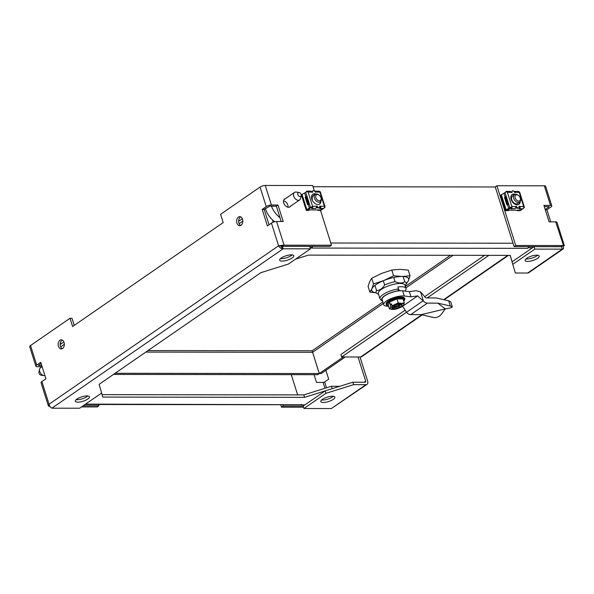<?xml version="1.0" encoding="UTF-8"?>
<svg xmlns="http://www.w3.org/2000/svg" width="594" height="594" viewBox="0 0 594 594"><rect width="100%" height="100%" fill="white"/><g stroke="black" fill="none" stroke-linecap="round" stroke-linejoin="round"><path stroke-width="0.89" d="M283.204 221.51L276.604 221.503A3.831 1.195 162.5 0 0 271.436 223.121L267.397 225.906L262.206 209.43L266.238 206.638A3.831 1.195 -17.5 0 1 271.406 205.019L278.007 205.034L283.204 221.51M281.192 221.51L276.358 206.17L269.758 206.163L264.189 209.43L269.03 224.784M278.007 205.034L276.358 206.17M262.206 209.43L264.189 209.43M41.097 363.439L38.439 365.444L41.773 365.585M42.137 366.728L37.177 366.721A3.831 1.195 -17.5 0 1 35.87 366.253A3.831 1.195 -17.5 0 1 36.702 365.102L40.741 362.31L45.938 378.794L41.899 381.578A3.831 1.195 162.5 0 0 41.068 382.736L48.374 405.91L49.042 404.247L278.586 245.782L271.436 223.121M283.65 245.099L280.294 245.79L282.417 246.317L283.642 245.099L278.586 245.782C279.507 247.535 280.895 248.537 282.737 248.797L310.506 248.819L309.734 246.384L282.41 246.347L283.182 248.789L51.953 408.115C50.527 407.573 49.554 406.281 49.042 404.247L41.899 381.578M282.417 246.317L329.841 246.376L331.497 245.233L284.066 245.174L276.604 221.503M331.497 245.233L320.5 210.358M314.367 190.904L312.667 185.514L265.236 185.447L271.406 205.019M290.533 206.207A4.745 3.17 -124.6 0 1 289.894 206.89A4.745 3.17 -124.6 0 1 284.593 204.782A4.745 3.17 -124.6 0 1 284.504 199.079A4.745 3.17 -124.6 0 1 285.365 198.723M35.87 366.253L29.7 346.681A3.831 1.195 -17.5 0 1 30.532 345.53L70.01 318.273L72.609 326.514L223.188 222.564L220.589 214.323L260.068 187.065A3.831 1.195 -17.5 0 1 265.236 185.447M74.235 325.393L71.993 318.273L70.01 318.273M240.726 216.877A4.552 3.074 -89.9 0 0 238.639 221.176A4.552 3.074 -89.9 0 0 240.719 225.482M62.266 340.072A4.552 3.074 -89.9 0 0 60.172 344.379A4.552 3.074 -89.9 0 0 62.251 348.685M83.145 405.776L98.908 405.799L97.26 406.935L81.497 406.92M50.26 406.875L48.374 405.91M98.908 405.799L98.5 404.492M282.737 248.797L280.568 245.79L282.41 246.347M310.506 248.819L288.469 264.033L260.848 272.676L99.116 384.325L101.641 393.013L79.603 408.226L52.279 408.189M76.114 399.673A7.388 2.309 162.5 0 0 87.853 395.975A7.388 2.309 -17.5 0 1 87.043 396.606A7.388 2.309 -17.5 0 1 76.114 399.673M280.457 258.605A7.388 2.309 162.5 0 0 292.189 254.908A7.388 2.309 -17.5 0 1 280.457 258.605M280.294 245.79L278.586 245.782M291.238 254.848A7.388 2.309 -17.5 0 1 293.755 255.754A7.388 2.309 -17.5 0 1 287.399 260.179A7.388 2.309 -17.5 0 1 279.663 260.202A7.388 2.309 -17.5 0 1 283.39 256.786A7.388 2.309 -17.5 0 1 291.238 254.848M86.895 395.916A7.388 2.309 -17.5 0 1 89.412 396.822A7.388 2.309 -17.5 0 1 83.063 401.247A7.388 2.309 -17.5 0 1 75.319 401.262A7.388 2.309 -17.5 0 1 79.047 397.846A7.388 2.309 -17.5 0 1 86.895 395.916M242.515 219.253A4.552 3.074 90.1 0 1 239.724 225.727A4.552 3.074 90.1 0 1 236.65 221.176A4.552 3.074 90.1 0 1 239.738 216.632A4.552 3.074 90.1 0 1 242.515 219.253M64.055 342.456A4.552 3.074 90.1 0 1 61.256 348.93A4.552 3.074 90.1 0 1 58.19 344.379A4.552 3.074 90.1 0 1 61.271 339.835A4.552 3.074 90.1 0 1 64.055 342.456M319.193 195.196L318.77 194.884A4.552 3.037 55.4 0 0 315.162 194.394A4.552 3.037 55.4 0 0 315.251 199.859A4.552 3.037 55.4 0 0 320.329 201.878A4.552 3.037 55.4 0 0 321.146 198.329L321.005 197.817A3.467 2.309 -124.6 0 1 318.74 200.713A3.467 2.309 -124.6 0 1 315.689 196.287A3.467 2.309 -124.6 0 1 319.193 195.196A3.467 2.309 -124.6 0 1 320.968 197.676A3.467 2.309 -124.6 0 1 321.005 197.817M325.126 390.919L304.588 397.349L102.762 397.082L101.589 393.05M102.057 394.646L303.816 394.906L331.437 386.263L332.202 388.676M303.816 394.906L304.588 397.349M332.506 396.926A7.388 2.309 -17.5 0 1 321.584 399.992A7.388 2.309 162.5 0 0 322.535 400.052A7.388 2.309 162.5 0 0 333.316 396.295A7.388 2.309 -17.5 0 1 332.506 396.926M331.437 386.263L339.872 386.271M85.551 404.113L300.764 404.722M304.9 404.885L300.809 404.878M301.507 404.395A3.831 2.591 90.1 0 1 300.408 404.759L85.031 404.477M291.275 374.651L297.661 394.899M295.574 259.132L308.42 255.116L510.239 255.375L512.117 261.828M512.073 261.865L510.179 255.375M537.659 255.227A7.388 2.309 -17.5 0 1 525.92 258.925A7.388 2.309 162.5 0 0 526.871 258.984A7.388 2.309 162.5 0 0 537.659 255.227M528.207 247.698L532.343 247.869M528.259 247.861L527.554 248.344A3.831 2.591 -89.9 0 0 528.764 246.636M310.113 247.579L312.192 247.579L311.501 248.062A3.831 2.591 -89.9 0 0 311.598 247.988M312.14 247.431A3.831 2.591 -89.9 0 0 312.704 246.354M312.192 247.579L311.805 246.354M527.554 248.344L311.501 248.062M281.556 245.975L281.675 246.362M495.27 186.969L313.045 186.731M545.225 209.6L549.227 206.66L544.253 206.519M564.3 245.508L556.994 222.334A3.831 1.195 162.5 0 0 555.687 221.866L549.086 221.859L543.896 205.376L550.497 205.383A3.831 1.195 -17.5 0 1 551.796 205.851A3.831 1.195 -17.5 0 1 550.965 207.009L546.926 209.793L550.735 221.859M546.926 209.793L545.285 209.793M325.906 370.352L328.682 379.158L324.643 381.949L323.106 382.432L316.505 382.417L314.07 374.68M515.726 245.478L514.077 246.614L561.501 246.673L563.157 245.537L515.726 245.478L496.896 185.751L544.319 185.811A3.831 1.195 -17.5 0 1 545.626 186.278L551.796 205.851M555.687 221.866L563.476 245.463C564.619 245.344 564.567 245.574 563.305 246.154C564.567 245.574 564.619 245.344 563.483 245.463L562.592 246.042M358.056 356.994L365.689 381.207A1.136 0.757 55.4 0 1 365.496 382.142A1.136 0.757 55.4 0 1 365.176 382.239L352.829 382.217L325.208 390.859L325.98 393.302L353.601 384.66L365.949 384.674A3.831 2.554 55.4 0 0 367.025 384.355A3.831 2.554 55.4 0 0 367.671 381.207L360.038 356.994M303.192 406.066L283.145 406.036L281.497 407.18L303.527 407.202M281.497 407.18L280.724 404.729M325.208 390.859L303.17 406.073L303.942 408.516L331.363 408.553L367.025 384.355M283.145 406.036L282.737 404.737M303.942 408.516L325.98 393.302M323.299 402.487A7.388 2.309 -17.5 0 1 320.782 401.581A7.388 2.309 -17.5 0 1 327.138 397.156A7.388 2.309 -17.5 0 1 334.882 397.141A7.388 2.309 -17.5 0 1 331.148 400.556A7.388 2.309 -17.5 0 1 323.299 402.487M563.157 248.96L528.764 272.705A3.831 2.554 -124.6 0 1 527.68 273.025L562.266 249.146L561.323 246.154L561.493 246.71L534.073 246.673L534.845 249.116L562.266 249.146L563.491 248.596L563.305 246.154L562.362 246.154M514.077 246.614L495.248 186.887L496.896 185.751M512.035 261.887L515.332 273.01L512.035 261.887L534.073 246.673M527.643 261.427A7.388 2.309 -17.5 0 1 525.126 260.521A7.388 2.309 -17.5 0 1 531.481 256.096A7.388 2.309 -17.5 0 1 539.226 256.073A7.388 2.309 -17.5 0 1 535.491 259.489A7.388 2.309 -17.5 0 1 527.643 261.427M527.68 273.025L515.332 273.01M353.601 384.66L352.829 382.217M512.808 264.323L534.845 249.116M422.215 314.902L361.694 356.682A3.831 2.554 -124.6 0 1 360.617 356.994L341.661 356.972L406.474 312.229M341.661 356.972L340.897 354.536L405.145 310.179M424.688 296.681L484.578 255.338M427.19 297.928L488.869 255.346M518.503 195.456L518.079 195.144A4.552 3.037 55.4 0 0 514.471 194.654A4.552 3.037 55.4 0 0 514.404 199.888A4.552 3.037 55.4 0 0 519.639 202.138A4.552 3.037 55.4 0 0 520.455 198.589L520.314 198.077A3.467 2.309 -124.6 0 1 519.111 201.032A3.467 2.309 -124.6 0 1 515.703 199.072A3.467 2.309 -124.6 0 1 515.399 195.411A3.467 2.309 -124.6 0 1 518.503 195.456A3.467 2.309 -124.6 0 1 520.314 198.077M272.446 219.862L273.195 222.23M148.017 350.571L312.117 350.779L319.305 373.537L343.295 356.972M319.305 373.537L321.287 373.537L345.277 356.979M115.117 373.284L319.268 373.552L317.619 374.688L113.461 374.42M382.855 301.952L312.117 350.779L319.268 373.552M297.802 194.505A2.279 1.522 -124.6 0 1 299.02 192.456A2.279 1.522 -124.6 0 1 301.232 195.664A2.279 1.522 -124.6 0 1 299.606 196.48A2.279 1.522 -124.6 0 1 297.802 194.505M299.02 192.456L296.146 192.077A4.552 3.037 55.4 0 0 294.483 192.426A4.552 3.037 55.4 0 0 293.718 196.168A4.552 3.037 55.4 0 0 299.651 199.911A4.552 3.037 55.4 0 0 300.571 198.485L301.232 195.664M39.583 369.193L38.922 372.015A2.272 1.515 55.4 0 0 41.135 375.215L44.008 375.601A4.544 3.029 -124.6 0 1 39.583 369.193A4.544 3.029 -124.6 0 1 40.503 367.768L42.011 366.728M44.921 375.564A4.544 3.029 -124.6 0 1 44.008 375.601M60.284 343.154A18.191 12.132 -124.6 0 1 61.472 343.607M283.494 200.817A4.552 3.037 -124.6 0 1 287.763 204.915A4.552 3.037 -124.6 0 1 287.912 207.217M265.392 208.598A18.191 12.132 55.4 0 0 274.71 221.762M271.451 206.163A18.191 12.132 55.4 0 0 279.989 217.686M383.301 280.762L384.622 284.972C382.491 288.565 379.804 290.414 376.574 290.525L374.948 285.38M403.133 276.522L404.766 281.704C402.093 283.442 398.871 283.442 395.099 281.69L393.77 277.48M376.574 290.525A15.756 4.923 162.5 0 0 376.121 292.5A15.756 4.923 162.5 0 0 377.442 293.778A15.756 4.923 162.5 0 0 377.532 293.822M405.724 284.994A15.756 4.923 162.5 0 0 405.828 284.83A15.756 4.923 162.5 0 0 406.177 283.026A15.756 4.923 162.5 0 0 404.766 281.704M397.802 291.001L398.544 288.907L397.935 286.961A13.966 4.358 -17.5 0 1 406.006 288.432A13.966 4.358 -17.5 0 1 404.863 291.082M399.354 290.199L399.539 290.793A7.165 2.235 162.5 0 0 399.517 290.473A7.165 2.235 162.5 0 0 398.611 289.783M406.006 288.432L404.982 285.187A13.966 4.358 162.5 0 0 390.347 285.224A13.966 4.358 162.5 0 0 378.341 293.584L379.982 298.775L381.088 300.26L382.536 300.935M395.099 281.69A15.756 4.923 162.5 0 0 384.622 284.972M369.869 292.129L368.08 286.442L369.661 281.615L371.71 278.244L373.5 283.932L371.911 288.758L369.869 292.129L376.262 292.812M371.71 278.244L381.519 273.433L391.788 270.07L399.784 269.357L408.234 270.092L410.031 275.779L402.034 276.492L393.584 275.757L383.769 280.568L373.5 283.932M391.788 270.07L393.584 275.757M406.155 284.11L408.442 280.598L410.031 275.779M376.232 292.76A19.335 6.037 -17.5 0 1 371.911 288.758A19.335 6.037 -17.5 0 1 383.769 280.568A19.335 6.037 -17.5 0 1 402.034 276.492A19.335 6.037 -17.5 0 1 408.442 280.598A19.335 6.037 -17.5 0 1 406.237 283.301M396.287 304.863L396.777 304.707M399.227 304.18L398.24 304.863L398.084 304.373M396.532 304.863L396.837 305.836L394.772 307.261L393.087 307.254L395.151 305.828L394.995 305.346M394.772 307.261L394.468 306.296M396.837 305.836L399.859 305.836L400.185 306.875A5.368 1.678 -17.5 0 1 394.988 308.568A5.368 1.678 -17.5 0 1 391.899 308.004A5.368 1.678 -17.5 0 1 392.456 306.868L390.689 306.771L390.295 304.366L391.483 303.883L392.092 305.799L393.859 305.895A5.368 1.678 -17.5 0 1 399.049 304.202A5.368 1.678 -17.5 0 1 402.145 304.767A5.368 1.678 -17.5 0 1 401.589 305.903L401.262 304.871L398.24 304.863M401.262 304.871A5.368 1.678 162.5 0 0 401.707 304.336M401.618 305.903L401.893 306.786L400.185 306.875M390.08 304.848L391.795 304.856M392.456 306.868L392.159 305.828M393.978 305.828L395.151 305.828M401.589 305.903L403.296 305.813L404.306 302.881L403.066 298.945L396.978 298.938L398.218 302.873L392.092 305.799M392.01 307.395A5.368 1.678 162.5 0 0 399.859 305.836M396.035 308.969L401.893 306.786M390.689 306.771L389.434 308.939L388.194 304.997L389.538 301.967L396.978 298.938M404.306 302.881L401.41 303.356L398.218 302.873M390.295 304.366L389.538 301.967M389.434 308.939L395.255 309.14M388.357 305.509A8.858 2.77 -17.5 0 1 390.11 301.336A8.858 2.77 -17.5 0 1 401.061 298.225A8.858 2.77 -17.5 0 1 403.623 300.698M388.469 305.865A9.667 3.022 -17.5 0 1 386.367 304.752A9.667 3.022 -17.5 0 1 394.683 298.96A9.667 3.022 -17.5 0 1 404.811 298.938A9.667 3.022 -17.5 0 1 403.734 301.054M386.367 304.752L386.145 304.039A9.667 3.022 -17.5 0 1 394.453 298.247A9.667 3.022 -17.5 0 1 404.588 298.225L404.811 298.938M410.989 296.829L409.348 291.639L416 290.704L420.537 291.892L423.455 301.136L417.634 295.894L410.989 296.829L404.299 295.998A12.177 3.802 162.5 0 0 390.83 298.678A12.177 3.802 162.5 0 0 383.731 304.722A12.177 3.802 162.5 0 0 388.573 306.207M383.731 304.722L382.098 299.532A12.177 3.802 -17.5 0 1 389.196 293.488A12.177 3.802 -17.5 0 1 402.658 290.808L409.348 291.639M401.663 306.044L402.591 306.274L406.771 312.659A5.732 3.824 55.4 0 0 410.706 314.642L421.124 314.649L433.613 317.523C436.553 317.909 439.063 316.899 441.156 314.501L445.277 308.91L421.124 314.649M437.808 303.133L445.277 308.91L450.816 307.833L452.331 306.964L450.297 305.999L437.808 303.133L427.39 303.118A5.732 3.824 -124.6 0 1 423.455 301.136M420.537 291.892A5.732 3.824 -124.6 0 1 421.064 292.448L425.259 297.349A1.433 0.958 55.4 0 0 426.321 297.928L436.174 297.943L448.663 300.809L450.698 301.767L452.331 306.964M417.634 295.894L403.348 305.754M403.192 305.865L402.591 306.274M312.31 192.256A0.75 0.497 55.4 0 0 312.281 191.892L312.949 190.592L314.1 190.592L314.946 191.58A0.75 0.497 55.4 0 0 316.03 192.077L315.993 191.624A1.641 1.106 -89.9 0 0 315.206 191.134A1.641 1.106 -89.9 0 0 314.738 191.29L314.709 191.305M311.947 192.077L308.078 192.07L307.87 191.617A1.641 1.106 -89.9 0 0 307.083 191.127L310.773 191.127A1.641 1.106 90.1 0 1 311.56 191.617L311.947 192.077A0.75 0.497 55.4 0 0 312.726 191.58M315.629 192.256A0.75 0.497 55.4 0 0 315.607 191.892L315.993 191.624M305.672 196.31A0.772 0.52 90.1 0 1 306.318 196.718L308.583 203.883A0.772 0.52 90.1 0 1 308.375 204.878L307.492 204.536L305.234 197.371L305.672 196.31L304.633 193.013L302.042 194.431A1.641 0.512 162.5 0 0 301.44 195.07L306.222 210.239A1.641 0.512 162.5 0 0 306.586 210.424L308.932 210.343L307.12 210.12L307.247 209.66L312.147 207.12A0.913 0.616 90.1 0 1 311.805 207.759L311.679 208.65L312.013 208.42A1.641 1.106 -89.9 0 0 312.652 206.779L312.251 206.779A1.641 0.512 162.5 0 0 310.499 207.432L306.823 209.593A1.641 0.512 162.5 0 0 306.222 210.239M306.11 196.376L305.784 197.371L308.316 204.908M319.386 204.217A5.97 3.98 55.4 0 0 320.485 201.76M315.347 194.275A5.97 3.98 55.4 0 0 312.622 194.416M316.023 194.045A5.97 3.98 55.4 0 0 312.838 194.253A5.97 3.98 55.4 0 0 312.296 200.319A5.97 3.98 55.4 0 0 317.931 204.566A5.97 3.98 55.4 0 0 319.617 204.076A5.97 3.98 55.4 0 0 320.938 201.218M315.206 191.134L318.896 191.142A1.641 1.106 90.1 0 1 319.683 191.632L319.899 192.085L316.03 192.077M320.5 206.252L324.369 206.259L324.866 206.794L324.465 206.794A1.641 1.106 90.1 0 1 323.834 208.435L320.136 208.427A1.641 1.106 -89.9 0 0 320.775 206.786L320.5 206.252A0.75 0.497 55.4 0 0 319.728 206.749L319.505 207.737L318.354 207.737L317.508 206.742A0.75 0.497 55.4 0 0 316.416 206.252L316.342 206.779A1.641 1.106 90.1 0 1 315.711 208.427L311.679 208.65M315.095 191.877A0.913 0.616 90.1 0 1 315.644 192.137M320.285 206.831A0.913 0.616 90.1 0 1 319.928 207.774L319.802 208.665L323.834 208.435M307.469 191.617A1.641 0.512 162.5 0 0 305.717 192.263L304.633 193.013M312.147 207.12L312.652 206.779M308.932 210.343L308.798 209.912M322.097 209.125L320.307 210.142L317.872 210.35L319.958 210.439A1.641 0.512 162.5 0 0 322.134 209.615L323.143 208.665M317.872 210.35L317.738 209.927M324.346 207.714L324.725 207.447A1.641 0.512 162.5 0 0 325.081 206.957L320.3 191.788A1.641 0.512 162.5 0 0 320.084 191.632M312.251 206.779L312.548 206.244L308.078 192.07M309.415 208.175L308.375 204.878M311.768 191.892L312.281 191.892L312.949 190.592M320.775 206.786L320.389 207.054A0.75 0.497 55.4 0 0 319.698 206.385M319.973 207.737L317.909 208.041L317.062 207.054A0.75 0.497 55.4 0 0 316.364 206.378M306.4 191.914L306.608 191.275A1.641 1.106 -89.9 0 1 307.083 191.127M318.354 207.737L317.909 208.041M317.508 206.742L317.062 207.054M313.372 195.626L313.187 195.738A4.552 3.037 -124.6 0 0 312.897 195.975L312.897 195.975A4.552 3.037 55.4 0 0 312.392 199.346M322.772 208.665L320.938 209.927L308.13 209.912L307.937 209.281M308.13 209.912L311.182 207.343M311.887 207.12L311.301 207.722L311.85 207.729M511.62 192.53A0.75 0.497 55.4 0 0 511.59 192.166L512.258 190.867L513.409 190.867L514.256 191.862A0.75 0.497 55.4 0 0 515.347 192.352L515.31 191.899A1.641 1.106 -89.9 0 0 514.515 191.409A1.641 1.106 -89.9 0 0 514.048 191.565L514.048 191.565M511.263 192.352L507.395 192.345L507.179 191.892A1.641 1.106 -89.9 0 0 506.392 191.402L510.083 191.402A1.641 1.106 90.1 0 1 510.877 191.892L511.263 192.352A0.75 0.497 55.4 0 0 512.035 191.855M514.946 192.53A0.75 0.497 55.4 0 0 514.916 192.166L515.31 191.899M504.989 196.584A0.772 0.52 90.1 0 1 505.635 196.993L507.892 204.158A0.772 0.52 90.1 0 1 507.684 205.153L506.808 204.819L504.551 197.646L504.989 196.584L503.95 193.288L501.351 194.706A1.641 0.512 162.5 0 0 500.757 195.344L505.539 210.514A1.641 0.512 162.5 0 0 505.902 210.699L508.241 210.618L506.43 210.395L506.563 209.934L511.464 207.395A0.913 0.616 90.1 0 1 511.122 208.034L510.788 208.264L510.996 208.925L511.33 208.694A1.641 1.106 -89.9 0 0 511.961 207.054L511.56 207.054A1.641 0.512 162.5 0 0 509.808 207.707L506.133 209.868A1.641 0.512 162.5 0 0 505.539 210.514M505.42 196.651L505.093 197.646L507.632 205.182M518.696 204.492A5.97 3.98 55.4 0 0 519.795 202.012M514.642 194.542A5.97 3.98 55.4 0 0 511.931 194.691M515.31 194.312A5.97 3.98 55.4 0 0 512.147 194.528A5.97 3.98 55.4 0 0 511.612 200.594A5.97 3.98 55.4 0 0 517.24 204.848A5.97 3.98 55.4 0 0 518.926 204.351A5.97 3.98 55.4 0 0 520.255 201.47M514.515 191.409L518.213 191.417A1.641 1.106 90.1 0 1 519 191.907L519.215 192.359L515.347 192.352M519.817 206.526L523.685 206.534L524.183 207.068L523.782 207.068A1.641 1.106 90.1 0 1 523.143 208.709L519.453 208.702A1.641 1.106 -89.9 0 0 520.084 207.061L519.817 206.526A0.75 0.497 55.4 0 0 519.037 207.024L518.814 208.011L517.664 208.011L516.817 207.016A0.75 0.497 55.4 0 0 515.733 206.526L515.659 207.061A1.641 1.106 90.1 0 1 515.02 208.702L510.996 208.925M514.686 192.174L514.419 192.174A0.913 0.616 90.1 0 1 514.961 192.411M519.594 207.106A0.913 0.616 90.1 0 1 519.245 208.049L519.119 208.94L523.143 208.709M506.779 191.892A1.641 0.512 162.5 0 0 505.026 192.538L503.95 193.288M511.464 207.395L511.961 207.054M508.241 210.618L508.108 210.187M521.413 209.407L519.624 210.417L517.181 210.625L519.275 210.714A1.641 0.512 162.5 0 0 521.443 209.89L522.453 208.94M517.181 210.625L517.047 210.202M523.656 207.989L524.042 207.722A1.641 0.512 162.5 0 0 524.398 207.232L519.616 192.062A1.641 0.512 162.5 0 0 519.401 191.907M511.56 207.054L511.865 206.519L507.395 192.345M508.731 208.449L507.684 205.153M511.085 192.166L511.59 192.166L512.258 190.867M520.084 207.061L519.698 207.328A0.75 0.497 55.4 0 0 519.008 206.66M519.29 208.011L517.218 208.316L516.372 207.328A0.75 0.497 55.4 0 0 515.681 206.653M505.717 192.189L505.925 191.55A1.641 1.106 -89.9 0 1 506.392 191.402M517.664 208.011L517.218 208.316M516.817 207.016L516.372 207.328M514.471 194.654L512.511 196.005A4.552 3.037 -124.6 0 0 512.214 196.25L512.191 196.272A4.552 3.037 55.4 0 0 511.709 199.621A4.552 3.037 55.4 0 0 514.01 202.955A4.552 3.037 55.4 0 0 518.451 202.509M522.081 208.94L520.255 210.202L507.447 210.187L507.246 209.556M507.447 210.187L510.617 208.004L510.491 207.618M511.196 207.395L510.617 208.004L511.167 208.004M266.238 206.638L260.068 187.065M38.677 365.11L38.825 365.585M30.532 345.53L36.702 365.102M330.791 242.998L513.008 243.228M548.982 207.009L548.834 206.526M550.497 205.383L544.319 185.811M324.643 381.949L326.492 387.815M364.204 382.232L365.689 381.207M324.955 388.29L323.106 382.432M331.363 408.553L365.949 384.674M360.617 356.994L421.747 314.798M443.666 299.666L507.825 255.368M242.805 221.124L239.13 223.663M64.345 344.327L60.67 346.866M453.088 255.301L405.843 287.919M383.33 303.46L312.6 352.287M405.368 286.412L450.438 255.294M312.57 352.294L145.834 352.079M398.032 290.845A12.533 3.913 162.5 0 0 385.343 295.3A12.533 3.913 162.5 0 0 382.373 300.423M398.544 288.907A13.966 4.358 162.5 0 0 379.982 298.775M401.529 306.875A7.165 2.235 -17.5 0 1 399.398 307.907A7.165 2.235 -17.5 0 1 392.634 309.415A7.165 2.235 -17.5 0 1 390.258 307.892A7.165 2.235 -17.5 0 1 391.112 306.86M392.515 305.895A7.165 2.235 -17.5 0 1 394.646 304.863A7.165 2.235 -17.5 0 1 401.41 303.356A7.165 2.235 -17.5 0 1 403.786 304.878A7.165 2.235 -17.5 0 1 402.932 305.91M404.299 295.998L402.658 290.808M448.663 300.809L450.297 305.999M423.099 300.839L406.519 312.288M427.39 303.118L410.706 314.642M305.234 197.371L305.784 197.371M306.823 209.593L302.042 194.431M324.369 206.259L319.899 192.085M312.548 206.244L316.416 206.252M310.499 207.432L305.717 192.263M307.492 204.536L308.041 204.544M315.711 208.427L312.013 208.42M317.642 207.737L316.208 207.729M504.551 197.646L505.093 197.646M506.133 209.868L501.351 194.706M523.685 206.534L519.215 192.359M511.865 206.519L515.733 206.526M509.808 207.707L505.026 192.538M506.808 204.819L507.358 204.819M515.02 208.702L511.33 208.694M516.958 208.011L515.525 208.004M312.993 195.886L315.162 194.394M561.746 246.51L562.429 246.124M508.442 255.375L444.134 299.77M517.678 203.49L519.639 202.138M60.172 344.505L63.87 341.951M238.639 221.302L242.33 218.748M289.033 207.247L299.651 199.911M283.865 199.755L294.483 192.426M405.205 285.885L405.828 284.83M378.564 294.29L377.442 293.778M397.059 308.783L394.587 309.34"/></g></svg>
